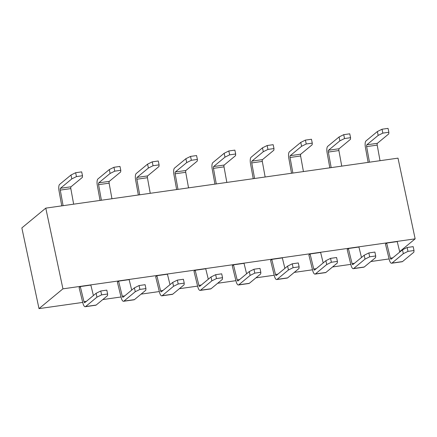 <?xml version="1.0" encoding="UTF-8"?>
<svg xmlns="http://www.w3.org/2000/svg" width="437" height="437" viewBox="0 0 437 437"><rect width="100%" height="100%" fill="white"/><g stroke="black" fill="none" stroke-linecap="round" stroke-linejoin="round"><path stroke-width="0.66" d="M389.105 258.933L370.86 261.523M350.807 264.369L332.562 266.958M312.51 269.804L294.265 272.393M274.212 275.239L255.967 277.828M235.914 280.674L217.67 283.263M197.617 286.109L179.372 288.699M159.319 291.545L141.075 294.134M121.022 296.98L102.777 299.574M82.724 302.42L39.002 308.62L21.85 227.917L45.781 208.132L62.939 288.841L415.15 238.848L397.998 158.145L45.781 208.132M399.68 251.636L415.15 238.848M39.002 308.62L62.939 288.841M277.069 279.38L288.431 269.99L287.606 266.106L292.266 263.806L298.296 262.954L299.121 266.832L298.99 268.487L287.628 277.883L277.069 279.38A5.654 1.89 -98.1 0 1 276.708 279.549A5.654 1.89 -98.1 0 1 274.349 275.802L270.574 260.392L271.776 259.398L282.329 257.901L284.891 268.356M315.367 273.944L326.729 264.549L325.904 260.671L330.558 258.371L336.594 257.519L337.419 261.397L337.282 263.052L325.92 272.448L315.367 273.944A5.654 1.89 -98.1 0 1 315.006 274.114A5.654 1.89 -98.1 0 1 312.646 270.366L308.872 254.957L310.073 253.963L320.627 252.466L323.189 262.921M353.664 268.509L365.026 259.114L364.201 255.235L368.855 252.936L374.886 252.078L375.711 255.962L375.58 257.617L364.218 267.012L353.664 268.509A5.654 1.89 -98.1 0 1 353.304 268.679A5.654 1.89 -98.1 0 1 350.944 264.931L347.169 249.522L348.371 248.527L358.924 247.031L361.486 257.486M123.884 301.12L135.246 291.73L134.421 287.846L139.075 285.547L145.106 284.695L145.931 288.573L145.8 290.234L134.438 299.624L123.884 301.12A5.654 1.89 -98.1 0 1 123.524 301.29A5.654 1.89 -98.1 0 1 121.158 297.542L117.384 282.133L118.585 281.138L129.139 279.642L131.701 290.097M85.586 306.556L96.948 297.165L96.124 293.282L100.778 290.987L106.808 290.13L107.633 294.008L107.502 295.669L96.14 305.059L85.586 306.556A5.654 1.89 -98.1 0 1 85.226 306.725A5.654 1.89 -98.1 0 1 82.861 302.978L79.086 287.568L80.288 286.574L90.841 285.077L93.403 295.532M238.771 284.815L250.133 275.425L249.308 271.541L253.968 269.241L259.999 268.389L260.823 272.267L260.692 273.923L249.33 283.318L238.771 284.815A5.654 1.89 -98.1 0 1 238.416 284.984A5.654 1.89 -98.1 0 1 236.051 281.237L232.276 265.827L233.478 264.833L244.032 263.336L246.594 273.791M200.479 290.25L211.841 280.86L211.016 276.976L215.67 274.676L221.701 273.824L222.526 277.703L222.395 279.358L211.033 288.753L200.479 290.25A5.654 1.89 -98.1 0 1 200.119 290.419A5.654 1.89 -98.1 0 1 197.753 286.672L193.979 271.262L195.181 270.268L205.734 268.771L208.296 279.227M162.182 295.685L173.544 286.295L172.719 282.411L177.373 280.112L183.403 279.259L184.228 283.138L184.097 284.793L172.735 294.188L162.182 295.685A5.654 1.89 -98.1 0 1 161.821 295.854A5.654 1.89 -98.1 0 1 159.456 292.107L155.681 276.697L156.883 275.703L167.437 274.207L169.998 284.662M391.962 263.074L403.324 253.678L402.499 249.8L407.153 247.5L413.183 246.643L414.008 250.527L413.877 252.182L402.515 261.577L391.962 263.074A5.654 1.89 -98.1 0 1 391.601 263.238A5.654 1.89 -98.1 0 1 389.241 259.496L385.467 244.086L386.663 243.092L397.222 241.595L399.779 252.045M216.288 183.933L213.458 168.36A1.617 0.541 81.9 0 1 213.633 166.546L224.995 157.156L224.17 153.272L212.808 162.668A5.654 1.89 -98.1 0 0 212.196 169.004L214.938 184.124M254.585 178.498L251.756 162.925A1.617 0.541 81.9 0 1 251.93 161.111L263.293 151.721L262.468 147.837L251.106 157.233A5.654 1.89 -98.1 0 0 250.494 163.569L253.236 178.689M292.883 173.063L290.053 157.489A1.617 0.541 81.9 0 1 290.228 155.676L301.59 146.286L300.765 142.402L289.403 151.797A5.654 1.89 -98.1 0 0 288.791 158.134L291.534 173.254M331.18 167.628L328.351 152.054A1.617 0.541 81.9 0 1 328.526 150.241L339.888 140.851L339.063 136.967L327.701 146.362A5.654 1.89 -98.1 0 0 327.089 152.699L329.831 167.819M369.478 162.193L366.648 146.613A1.617 0.541 81.9 0 1 366.823 144.805L378.185 135.41L377.36 131.532L365.998 140.927A5.654 1.89 -98.1 0 0 365.387 147.264L368.129 162.384M63.097 205.674L60.273 190.1A1.617 0.541 81.9 0 1 60.448 188.287L71.81 178.897L70.985 175.018L59.623 184.409A5.654 1.89 -98.1 0 0 59.006 190.745L61.754 205.865M101.395 200.239L98.571 184.665A1.617 0.541 81.9 0 1 98.746 182.852L110.108 173.462L109.283 169.583L97.921 178.973A5.654 1.89 -98.1 0 0 97.304 185.31L100.051 200.43M139.693 194.804L136.863 179.23A1.617 0.541 81.9 0 1 137.043 177.417L148.405 168.027L147.58 164.143L136.218 173.538A5.654 1.89 -98.1 0 0 135.601 179.875L138.343 194.995M177.99 189.368L175.161 173.795A1.617 0.541 81.9 0 1 175.341 171.981L186.703 162.591L185.878 158.707L174.516 168.103A5.654 1.89 -98.1 0 0 173.899 174.439L176.641 189.56M377.36 131.532L382.014 129.232L388.045 128.38L388.87 132.258L388.739 133.913L377.377 143.309A1.617 0.541 -98.1 0 0 377.202 145.117L380.032 160.69M224.17 153.272L228.83 150.973L234.86 150.12L235.685 153.999L235.554 155.654L224.192 165.049A1.617 0.541 -98.1 0 0 224.012 166.858L226.841 182.437M262.468 147.837L267.127 145.537L273.158 144.685L273.983 148.564L273.852 150.219L262.49 159.614A1.617 0.541 -98.1 0 0 262.309 161.422L265.139 177.001M300.765 142.402L305.419 140.102L311.455 139.25L312.28 143.128L312.144 144.784L300.782 154.179A1.617 0.541 -98.1 0 0 300.607 155.987L303.436 171.561M339.063 136.967L343.717 134.667L349.747 133.815L350.572 137.693L350.441 139.348L339.079 148.744A1.617 0.541 -98.1 0 0 338.904 150.552L341.734 166.126M402.499 249.8L391.137 259.19A1.617 0.541 81.9 0 1 391.033 259.239A1.617 0.541 81.9 0 1 390.361 258.169L386.663 243.092M402.515 261.577A5.654 1.89 81.9 0 1 402.155 261.741L391.601 263.238M364.201 255.235L352.839 264.631A1.617 0.541 81.9 0 1 352.735 264.675A1.617 0.541 81.9 0 1 352.064 263.604L348.371 248.527M364.218 267.012A5.654 1.89 81.9 0 1 363.857 267.176L353.304 268.679M325.904 260.671L314.542 270.066A1.617 0.541 81.9 0 1 314.443 270.11A1.617 0.541 81.9 0 1 313.766 269.039L310.073 253.963M325.92 272.448A5.654 1.89 81.9 0 1 325.565 272.612L315.006 274.114M287.606 266.106L276.244 275.501A1.617 0.541 81.9 0 1 276.146 275.545A1.617 0.541 81.9 0 1 275.468 274.474L271.776 259.398M287.628 277.883A5.654 1.89 81.9 0 1 287.267 278.047L276.708 279.549M249.308 271.541L237.947 280.936A1.617 0.541 81.9 0 1 237.848 280.98A1.617 0.541 81.9 0 1 237.171 279.915L233.478 264.833M249.33 283.318A5.654 1.89 81.9 0 1 248.97 283.482L238.416 284.984M211.016 276.976L199.654 286.372A1.617 0.541 81.9 0 1 199.551 286.421A1.617 0.541 81.9 0 1 198.873 285.35L195.181 270.268M211.033 288.753A5.654 1.89 81.9 0 1 210.672 288.923L200.119 290.419M172.719 282.411L161.357 291.807A1.617 0.541 81.9 0 1 161.253 291.856A1.617 0.541 81.9 0 1 160.576 290.785L156.883 275.703M172.735 294.188A5.654 1.89 81.9 0 1 172.375 294.358L161.821 295.854M134.421 287.846L123.059 297.242A1.617 0.541 81.9 0 1 122.955 297.291A1.617 0.541 81.9 0 1 122.278 296.22L118.585 281.138M134.438 299.624A5.654 1.89 81.9 0 1 134.077 299.793L123.524 301.29M96.124 293.282L84.762 302.677A1.617 0.541 81.9 0 1 84.658 302.726A1.617 0.541 81.9 0 1 83.98 301.656L80.288 286.574M96.14 305.059A5.654 1.89 81.9 0 1 95.779 305.228L85.226 306.725M70.985 175.018L75.639 172.719L81.67 171.861L82.495 175.74L82.364 177.4L71.002 186.79A1.617 0.541 -98.1 0 0 70.827 188.604L73.651 204.177M109.283 169.583L113.937 167.284L119.967 166.426L120.792 170.304L120.661 171.965L109.299 181.355A1.617 0.541 -98.1 0 0 109.124 183.169L111.948 198.742M147.58 164.143L152.234 161.848L158.265 160.991L159.09 164.869L158.959 166.53L147.597 175.92A1.617 0.541 -98.1 0 0 147.422 177.733L150.246 193.307M185.878 158.707L190.532 156.408L196.563 155.556L197.387 159.434L197.256 161.095L185.894 170.485A1.617 0.541 -98.1 0 0 185.72 172.298L188.544 187.872M388.87 132.258L382.839 133.116L378.185 135.41M382.839 133.116L382.014 129.232M235.685 153.999L229.654 154.856L224.995 157.156M229.654 154.856L228.83 150.973M273.983 148.564L267.952 149.421L263.293 151.721M267.952 149.421L267.127 145.537M312.28 143.128L306.244 143.986L301.59 146.286M306.244 143.986L305.419 140.102M350.572 137.693L344.542 138.551L339.888 140.851M344.542 138.551L343.717 134.667M414.008 250.527L407.978 251.379L403.324 253.678M407.978 251.379L407.153 247.5M375.711 255.962L369.68 256.814L365.026 259.114M369.68 256.814L368.855 252.936M337.419 261.397L331.383 262.255L326.729 264.549M331.383 262.255L330.558 258.371M299.121 266.832L293.09 267.69L288.431 269.99M293.09 267.69L292.266 263.806M260.823 272.267L254.793 273.125L250.133 275.425M254.793 273.125L253.968 269.241M222.526 277.703L216.495 278.56L211.841 280.86M216.495 278.56L215.67 274.676M184.228 283.138L178.198 283.995L173.544 286.295M178.198 283.995L177.373 280.112M145.931 288.573L139.9 289.431L135.246 291.73M139.9 289.431L139.075 285.547M107.633 294.008L101.603 294.866L96.948 297.165M101.603 294.866L100.778 290.987M82.495 175.74L76.464 176.597L71.81 178.897M76.464 176.597L75.639 172.719M120.792 170.304L114.762 171.162L110.108 173.462M114.762 171.162L113.937 167.284M159.09 164.869L153.059 165.727L148.405 168.027M153.059 165.727L152.234 161.848M197.387 159.434L191.357 160.292L186.703 162.591M191.357 160.292L190.532 156.408M366.648 146.613L377.202 145.117M213.458 168.36L224.012 166.858M251.756 162.925L262.309 161.422M290.053 157.489L300.607 155.987M328.351 152.054L338.904 150.552M392.792 257.825L390.361 258.169M354.494 263.26L352.064 263.604M316.197 268.695L313.766 269.039M277.899 274.13L275.468 274.474M239.602 279.565L237.171 279.915M201.304 285L198.873 285.35M163.012 290.436L160.576 290.785M124.714 295.871L122.278 296.22M86.417 301.312L83.98 301.656M60.273 190.1L70.827 188.604M98.571 184.665L109.124 183.169M136.863 179.23L147.422 177.733M175.161 173.795L185.72 172.298M366.823 144.805L377.377 143.309M213.633 166.546L224.192 165.049M251.93 161.111L262.49 159.614M290.228 155.676L300.782 154.179M328.526 150.241L339.079 148.744M60.448 188.287L71.002 186.79M98.746 182.852L109.299 181.355M137.043 177.417L147.597 175.92M175.341 171.981L185.894 170.485"/></g></svg>
